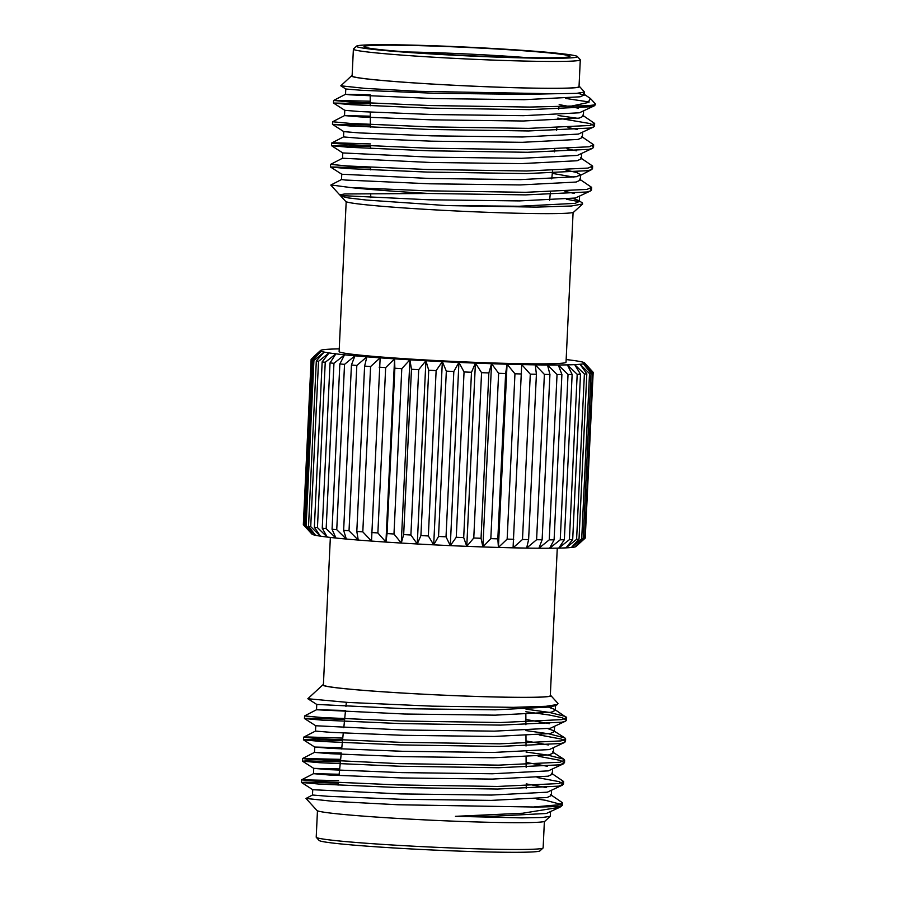 <?xml version="1.0" encoding="UTF-8"?>
<svg xmlns="http://www.w3.org/2000/svg" width="897" height="897" viewBox="0 0 897 897"><rect width="100%" height="100%" fill="white"/><g stroke="black" fill="none" stroke-linecap="round" stroke-linejoin="round"><path stroke-width="1.35" d="M330.04 362.881L335.893 353.844L325.241 362.298L317.448 527.627L327.248 537.068L322.247 528.21L330.04 362.881A141.21 5.573 -177.3 0 0 333.953 363.319L326.16 528.647L335.938 538.043L332.058 529.252L339.851 363.924L344.571 354.808L333.953 363.319M322.158 361.872L329.053 352.913L318.525 361.323L310.732 526.662L320.408 536.148L314.354 527.212L322.158 361.872A141.21 5.573 -177.3 0 0 325.241 362.298M351.433 365.001L354.954 355.806L344.538 364.373L336.745 529.701L346.32 539.041L343.641 530.329L351.433 365.001A141.21 5.573 -177.3 0 0 356.815 365.46L349.023 530.789L358.239 540.061L356.815 531.416L364.608 366.088L366.884 356.827L356.815 365.46M316.316 360.942L324.153 352.061L313.916 360.437L306.124 525.765L315.52 535.296L308.523 526.27L316.316 360.942A141.21 5.573 -177.3 0 0 318.525 361.323M312.627 360.078L321.283 351.276L311.494 359.63L303.691 524.958L312.649 534.511L304.823 525.418L312.627 360.078A141.21 5.573 -177.3 0 0 313.916 360.437M339.245 348.866A132.251 5.214 2.7 0 0 337.765 348.899A132.251 5.214 2.7 0 0 330.477 349.135A132.251 5.214 2.7 0 0 325.118 349.505A132.251 5.214 2.7 0 0 321.776 349.998A132.251 5.214 2.7 0 0 320.588 350.458A132.251 5.214 2.7 0 0 320.487 350.592A132.251 5.214 2.7 0 0 321.283 351.276A132.251 5.214 2.7 0 0 324.153 352.061A132.251 5.214 2.7 0 0 329.053 352.913A132.251 5.214 2.7 0 0 335.893 353.844A132.251 5.214 2.7 0 0 344.571 354.808A132.251 5.214 2.7 0 0 354.954 355.806A132.251 5.214 2.7 0 0 366.884 356.827A132.251 5.214 2.7 0 0 380.16 357.847A132.251 5.214 2.7 0 0 394.579 358.845L385.665 367.624L377.872 532.953L385.934 542.08L387.067 533.569L394.859 368.23L394.579 358.845L385.934 542.08A132.251 5.214 -177.3 0 1 371.515 541.07L380.16 357.847L370.596 366.548L362.803 531.876L371.515 541.07A132.251 5.214 -177.3 0 1 358.239 540.061A132.251 5.214 -177.3 0 1 346.32 539.041A132.251 5.214 -177.3 0 1 335.938 538.043A132.251 5.214 -177.3 0 1 327.248 537.068A132.251 5.214 -177.3 0 1 320.408 536.148A132.251 5.214 -177.3 0 1 315.52 535.296A132.251 5.214 -177.3 0 1 312.649 534.511A132.251 5.214 -177.3 0 1 311.932 534.096L303.399 524.734A141.21 5.573 2.7 0 1 303.332 524.644L311.124 359.316L320.487 350.592L311.27 359.181M585.248 537.819L593.175 372.356L584.665 363.184L593.029 372.748L585.236 538.088L575.919 546.542A132.251 5.214 -177.3 0 1 574.742 547.002L584.653 538.357L592.446 373.017L583.375 363.778L591.022 373.354L583.218 538.682L574.742 547.002A132.251 5.214 -177.3 0 1 571.389 547.495L581.704 538.906L589.508 373.567L580.034 364.26L586.817 373.836L579.014 539.164L571.389 547.495A132.251 5.214 -177.3 0 1 566.029 547.865L576.603 539.332L584.396 374.004L574.674 364.631L580.494 374.195L572.69 539.523L566.029 547.865A132.251 5.214 -177.3 0 1 558.753 548.101L569.404 539.635L577.197 374.307L567.386 364.877L572.14 374.419L564.348 539.747L558.753 548.101A132.251 5.214 -177.3 0 1 549.659 548.224L560.244 539.803L568.036 374.475L558.293 364.989L561.903 374.509L554.099 539.837L549.659 548.224A132.251 5.214 -177.3 0 1 538.895 548.224L549.244 539.837L557.037 374.498L547.529 364.989L549.928 374.464L542.124 539.792L538.895 548.224A132.251 5.214 -177.3 0 1 526.629 548.089L536.597 539.725L544.389 374.397L535.274 364.855L536.406 374.273L528.613 539.613L526.629 548.089A132.251 5.214 -177.3 0 1 513.073 547.82L522.491 539.489L530.295 374.161L521.706 364.586L513.073 547.82A132.251 5.214 -177.3 0 1 498.418 547.439L507.153 539.119L514.956 373.791L507.063 364.204L498.418 547.439A132.251 5.214 -177.3 0 1 482.9 546.946L490.827 538.626L498.631 373.287L491.545 363.711L482.9 546.946A132.251 5.214 -177.3 0 1 466.776 546.34L473.773 538.009L481.566 372.67L475.421 363.106L466.776 546.34A132.251 5.214 -177.3 0 1 450.294 545.634L456.248 537.281L464.052 371.952L458.928 362.399L450.294 545.634A132.251 5.214 -177.3 0 1 433.7 544.838L438.543 536.462L446.336 371.134L442.344 361.614L433.7 544.838A132.251 5.214 -177.3 0 1 417.273 543.974L420.917 535.565L428.721 370.237L425.918 360.74L417.273 543.974A132.251 5.214 -177.3 0 1 401.273 543.055L403.672 534.59L411.465 369.261L409.907 359.82L401.273 543.055A132.251 5.214 -177.3 0 1 385.934 542.08M394.579 358.845A132.251 5.214 2.7 0 0 409.907 359.82L401.789 368.678L393.985 534.007L401.273 543.055M409.907 359.82A132.251 5.214 2.7 0 0 425.918 360.74L418.697 369.676L410.893 535.004L417.273 543.974M425.918 360.74A132.251 5.214 2.7 0 0 442.344 361.614L436.133 370.618L428.34 535.957L433.7 544.838M442.344 361.614A132.251 5.214 2.7 0 0 458.928 362.399L453.826 371.493L446.022 536.821L450.294 545.634M458.928 362.399A132.251 5.214 2.7 0 0 475.421 363.106L471.486 372.266L463.693 537.606L466.776 546.34M475.421 363.106A132.251 5.214 2.7 0 0 491.545 363.711L488.854 372.95L481.05 538.278L482.9 546.946M491.545 363.711A132.251 5.214 2.7 0 0 507.063 364.204L505.628 373.511L497.835 538.85L498.418 547.439M576.603 539.332A141.21 5.573 2.7 0 0 579.014 539.164M586.817 373.836A141.21 5.573 -177.3 0 1 584.396 374.004M507.063 364.204A132.251 5.214 2.7 0 0 521.706 364.586A132.251 5.214 2.7 0 0 535.274 364.855A132.251 5.214 2.7 0 0 547.529 364.989A132.251 5.214 2.7 0 0 558.293 364.989A132.251 5.214 2.7 0 0 567.386 364.877A132.251 5.214 2.7 0 0 574.674 364.631A132.251 5.214 2.7 0 0 580.034 364.26A132.251 5.214 2.7 0 0 583.375 363.778A132.251 5.214 2.7 0 0 584.665 363.184A132.251 5.214 2.7 0 0 584.586 362.904A132.251 5.214 2.7 0 0 583.869 362.489A132.251 5.214 2.7 0 0 580.998 361.704A132.251 5.214 2.7 0 0 576.098 360.852A132.251 5.214 2.7 0 0 569.259 359.932A132.251 5.214 2.7 0 0 566.164 359.562M346.186 201.747L339.122 351.534A113.583 4.485 2.7 0 0 422.745 359.809A113.583 4.485 2.7 0 0 566.029 362.231L573.093 212.443M572.936 198.45L578.543 200.435L582.31 202.845L582.658 203.967L573.62 212.185A114.177 4.507 -177.3 0 1 429.674 209.573A114.177 4.507 -177.3 0 1 345.693 201.433L339.772 194.907M582.658 203.967L571.389 205.996L536.541 207.117L446.594 205.581L366.593 200.065L348.148 197.901L340.826 196.095M340.995 195.624L339.671 194.84L344.661 193.976L429.405 193.483A130.917 5.169 2.7 0 1 426.064 193.292A130.917 5.169 2.7 0 1 350.301 187.529L330.982 184.961M566.366 199.224L579.271 201.679M352.14 75.516A114.177 4.507 2.7 0 0 351.613 75.774L340.804 85.809L365.045 88.388L418.742 91.326L553.561 93.759L576.457 93.366L584.496 92.055L584.362 94.891L580.124 96.809L524.173 99.702L433.576 98.558L349.606 94.813L345.524 94.308L345.782 88.982M583.566 93.882L590.495 98.547L595.462 103.996A130.917 5.169 -177.3 0 1 595.563 104.209A130.917 5.169 -177.3 0 1 571.591 106.048L529.622 107.068L430.201 105.554L350.929 102.067L333.606 100.464L345.547 94.286L370.192 94.813M583.611 110.88L583.353 116.206L579.126 118.124L523.164 121.005L432.567 119.873L360.325 116.924L344.549 115.601L370.304 116.173M582.602 132.184L582.355 137.51L578.117 139.427L522.166 142.32L431.569 141.177L359.316 138.239L343.517 136.927L343.775 131.601M581.592 153.499L581.346 158.825L577.107 160.742L521.157 163.624L430.56 162.492L342.519 158.242L342.766 152.916L331.475 145.662L370.472 146.514M552.305 173.379L573.945 177.135M565.973 170.116L576.872 172.56L580.594 174.803L580.337 180.129L576.109 182.046L520.159 184.939L429.551 183.795L345.592 180.05L341.51 179.546L341.757 174.22L330.466 166.977L370.584 167.874M578.543 200.435L579.339 201.444L575.1 203.361L519.15 206.254L446.594 205.581M584.496 92.055L579.54 86.527A114.177 4.507 2.7 0 0 579.047 86.224M553.561 93.759L524.42 94.376L433.823 93.232L361.581 90.294L345.793 89.005L340.804 85.809M559.167 104.624L578.386 108.189M595.451 104.4L594.655 105.655L579.372 112.798L523.422 115.679L432.825 114.536L360.572 111.598L344.796 110.32L333.482 103.043L370.237 103.794M567.98 127.497L577.376 129.504M557.822 118.079L590.148 123.573L594.532 126.04L593.646 126.97L578.374 134.102L522.413 136.994L431.816 135.851L359.562 132.913L343.786 131.624L332.473 124.358L370.349 125.154M566.982 148.801L576.379 150.808M592.098 145.976L593.522 147.343L592.637 148.274L577.365 155.416L521.415 158.298L430.807 157.166L342.789 152.939M580.594 174.803L576.356 176.72L520.406 179.613L429.809 178.469L341.779 174.242M564.964 191.42L574.36 193.427M590.091 188.594L591.515 189.962L590.63 190.893L575.358 198.035L519.397 200.917L428.8 199.784L340.77 195.557M589.217 102L565.704 98.435M594.655 105.655L590.888 106.743L529.499 109.658L430.089 108.145L350.805 104.657L333.516 103.088M593.646 126.97L589.89 128.058L528.49 130.962L429.08 129.448L349.808 125.961L332.507 124.391M592.637 148.274L588.881 149.362L527.492 152.277L428.071 150.763L348.798 147.276L331.498 145.706M591.101 167.291L592.513 168.658L591.639 169.589L587.871 170.677L526.483 173.581L427.073 172.067L347.789 168.591L330.5 167.01M590.63 190.893L586.873 191.98L525.474 194.896L429.405 193.483M333.639 100.419L370.226 101.204M558.08 115.511L577.892 118.348M582.557 115.197L594.655 123.45L590.013 125.468L528.613 128.372L429.203 126.869L349.931 123.382L332.596 121.768L344.549 115.601M581.559 136.501L593.646 144.753L589.004 146.783L527.615 149.687L428.194 148.173L348.922 144.686L331.598 143.083L336.151 142.836L370.45 143.924M580.55 157.816L592.637 166.068L587.995 168.087L526.606 171.002L427.196 169.488L347.913 166.001L330.589 164.386L342.531 158.22M579.54 179.12L591.639 187.372L586.997 189.402L525.597 192.306L426.187 190.792L350.301 187.529M578.004 93.277L584.25 95.217M590.495 98.547L587.939 102.572L571.591 106.048M351.613 75.774A114.177 4.507 2.7 0 0 465.364 85.832A114.177 4.507 2.7 0 0 579.54 86.527M353.384 49.133L352.117 75.976A113.583 4.485 2.7 0 0 435.74 84.251A113.583 4.485 2.7 0 0 579.025 86.684L580.292 59.83A113.583 4.485 -177.3 0 1 437.007 57.408A113.583 4.485 -177.3 0 1 353.384 49.133A113.583 4.485 -177.3 0 1 353.474 48.954L356.602 46.117A110.6 4.362 2.7 0 0 466.776 55.849A110.6 4.362 2.7 0 0 577.376 56.533A110.6 4.362 2.7 0 0 496.019 48.651A110.6 4.362 2.7 0 0 356.602 46.117M577.376 56.533L580.213 59.651A113.583 4.485 -177.3 0 1 580.292 59.83M494.056 48.842A103.121 4.07 -177.3 0 1 569.898 56.511A103.121 4.07 -177.3 0 1 466.788 55.558A103.121 4.07 -177.3 0 1 364.047 46.801A103.121 4.07 -177.3 0 1 494.056 48.842M526.819 57.632A96.809 3.823 2.7 0 0 492.105 55.3A96.809 3.823 2.7 0 0 406.823 51.97M561.903 805.584L562.049 804.665L545.331 800.259L536.204 798.857M338.259 783.193L306 782.184L301.47 782.476L318.771 784.045L398.044 787.532L497.465 789.046L558.853 786.131L563.495 784.113L559.1 781.646L537.213 777.553M340.389 761.923L307.009 760.88L302.48 761.161L319.781 762.73L399.053 766.217L498.463 767.731L559.863 764.827L564.505 762.809L560.109 760.342L538.211 756.238M342.508 740.664L308.007 739.565L303.489 739.857L320.778 741.427L400.051 744.914L499.472 746.427L560.86 743.512L564.628 742.424L565.502 741.494L561.118 739.027L539.22 734.935M344.627 719.405L309.017 718.262L304.487 718.542L321.788 720.112L401.06 723.599L500.47 725.112L561.87 722.208L565.626 721.11L566.512 720.179L562.127 717.723L549.345 715.021L525.844 711.736M550.567 811.572L550.242 816.36L542.169 817.503L522.043 817.896L455.452 816.326L522.704 813.231L559.952 807.21L562.397 805.327A130.917 5.169 2.7 0 0 562.509 805.125A130.917 5.169 2.7 0 0 562.049 804.665M455.452 816.326L490.379 816.382L546.329 813.489L559.952 807.21M536.541 806.986L535.946 806.885M338.517 780.603L301.605 779.807L301.437 782.442L312.75 789.708L400.78 793.935L491.377 795.067L547.338 792.186L562.61 785.043M546.351 787.577L526.225 783.888M339.683 768.931L313.737 768.37L329.535 769.682L401.789 772.62L492.386 773.763L548.336 770.871L563.619 763.739M547.349 766.273L526.102 762.416M341.813 747.672L314.746 747.055L330.545 748.367L402.787 751.305L493.395 752.448L549.345 749.567L564.628 742.424M548.359 744.959L525.99 740.944M554.581 726.335L554.335 731.66L550.096 733.578L494.146 736.471L403.549 735.327L331.296 732.389L315.497 731.077L315.755 725.751L403.796 730.001L494.393 731.145L550.354 728.252L565.626 721.11M549.356 723.655L525.877 719.484M345.524 710.469L316.529 709.751L316.753 704.437L404.805 708.686L495.402 709.83L551.352 706.948L555.579 705.12M323.413 684.557A114.177 4.507 2.7 0 0 322.898 684.815L307.828 698.729L348.058 702.441L431.984 706.152L513.342 707.341L545.948 706.298L557.542 704.481L557.979 703.416L550.825 695.567A114.177 4.507 2.7 0 0 550.332 695.253M312.739 789.685L312.481 795.011L328.28 796.323L400.533 799.261L491.13 800.393L547.08 797.511L551.319 795.594L551.565 790.268M339.156 774.246L313.513 773.674L329.289 775.008L401.531 777.946L492.139 779.089L548.089 776.197L552.317 774.279L552.574 768.953M341.275 752.987L314.511 752.37L302.603 758.503L307.043 759.176L399.176 763.639L498.586 765.141L559.975 762.237L564.617 760.219L563.809 759.187L547.462 755.05L526.057 752.034M314.746 747.055L314.499 752.392L330.298 753.693L402.54 756.642L493.137 757.774L549.099 754.893L553.326 752.975L553.584 747.649M342.766 738.085L308.131 736.986L303.578 737.233L320.902 738.836L400.174 742.324L499.595 743.837L560.984 740.922L565.626 738.904L564.818 737.883L553.539 730.651L547.932 728.667M554.537 709.336L566.635 717.6L561.993 719.618L500.593 722.522L401.183 721.02L321.911 717.533L304.576 715.918L316.529 709.751L404.547 714.012L495.155 715.156L551.106 712.274L555.333 710.357L554.537 709.336L548.942 707.363M550.523 794.585L562.61 802.837L557.968 804.856L533.401 807.008L397.988 804.755L333.516 801.357L306.012 798.453L312.504 794.989M301.56 779.852L318.895 781.455L398.167 784.942L497.577 786.456L558.977 783.552L563.619 781.522L551.52 773.27M340.647 759.344L302.603 758.503M564.818 737.883L548.471 733.746L525.945 730.584M565.816 716.568L549.469 712.431L526.001 709.157M543.033 848.046L539.916 850.883A110.6 4.362 -177.3 0 1 400.488 848.349A110.6 4.362 -177.3 0 1 319.141 840.467L316.293 837.35A113.583 4.485 2.7 0 0 399.849 845.445A113.583 4.485 2.7 0 0 543.033 848.046A113.583 4.485 2.7 0 0 543.134 847.867L544.378 821.484M317.46 810.776L316.215 837.17A113.583 4.485 2.7 0 0 316.293 837.35M557.272 548.134L550.31 695.713A113.583 4.485 -177.3 0 1 407.025 693.291A113.583 4.485 -177.3 0 1 323.391 685.016L330.354 537.438M322.898 684.815A114.177 4.507 2.7 0 0 436.637 694.872A114.177 4.507 2.7 0 0 550.825 695.567M550.242 816.36L544.894 821.226A114.177 4.507 -177.3 0 1 400.959 818.613A114.177 4.507 -177.3 0 1 316.966 810.473L306.012 798.453M533.401 807.008A130.917 5.169 2.7 0 0 562.397 805.327M581.704 538.906A141.21 5.573 2.7 0 0 583.218 538.682M569.404 539.635A141.21 5.573 2.7 0 0 572.69 539.523M560.244 539.803A141.21 5.573 2.7 0 0 564.348 539.747M549.244 539.837A141.21 5.573 2.7 0 0 554.099 539.837M536.597 539.725A141.21 5.573 2.7 0 0 542.124 539.792M490.827 538.626A141.21 5.573 2.7 0 0 497.835 538.85M473.773 538.009A141.21 5.573 2.7 0 0 481.05 538.278M522.491 539.489A141.21 5.573 2.7 0 0 528.613 539.613M507.153 539.119A141.21 5.573 2.7 0 0 513.768 539.288M456.248 537.281A141.21 5.573 2.7 0 0 463.693 537.606M438.543 536.462A141.21 5.573 2.7 0 0 446.022 536.821M420.917 535.565A141.21 5.573 2.7 0 0 428.34 535.957M403.672 534.59A141.21 5.573 2.7 0 0 410.893 535.004M387.067 533.569A141.21 5.573 2.7 0 0 393.985 534.007M371.358 532.504A141.21 5.573 2.7 0 0 377.872 532.953M356.815 531.416A141.21 5.573 2.7 0 0 362.803 531.876M343.641 530.329A141.21 5.573 2.7 0 0 349.023 530.789M584.653 538.357A141.21 5.573 2.7 0 0 585.236 538.088M304.823 525.418A141.21 5.573 2.7 0 0 306.124 525.765M322.247 528.21A141.21 5.573 2.7 0 0 326.16 528.647M332.058 529.252A141.21 5.573 2.7 0 0 336.745 529.701M308.523 526.27A141.21 5.573 2.7 0 0 310.732 526.662M314.354 527.212A141.21 5.573 2.7 0 0 317.448 527.627M591.022 373.354A141.21 5.573 -177.3 0 1 589.508 373.567M580.494 374.195A141.21 5.573 -177.3 0 1 577.197 374.307M572.14 374.419A141.21 5.573 -177.3 0 1 568.036 374.475M561.903 374.509A141.21 5.573 -177.3 0 1 557.037 374.498M549.928 374.464A141.21 5.573 -177.3 0 1 544.389 374.397M505.628 373.511A141.21 5.573 -177.3 0 1 498.631 373.287M488.854 372.95A141.21 5.573 -177.3 0 1 481.566 372.67M536.406 374.273A141.21 5.573 -177.3 0 1 530.295 374.161M521.572 373.959A141.21 5.573 -177.3 0 1 514.956 373.791M471.486 372.266A141.21 5.573 -177.3 0 1 464.052 371.952M453.826 371.493A141.21 5.573 -177.3 0 1 446.336 371.134M436.133 370.618A141.21 5.573 -177.3 0 1 428.721 370.237M418.697 369.676A141.21 5.573 -177.3 0 1 411.465 369.261M401.789 368.678A141.21 5.573 -177.3 0 1 394.859 368.23M385.665 367.624A141.21 5.573 -177.3 0 1 379.162 367.176M370.596 366.548A141.21 5.573 -177.3 0 1 364.608 366.088M584.586 362.904L593.108 372.266A141.21 5.573 -177.3 0 1 593.175 372.356M593.029 372.748A141.21 5.573 -177.3 0 1 592.446 373.017M344.538 364.373A141.21 5.573 -177.3 0 1 339.851 363.924M339.671 194.84L330.858 185.163M344.526 115.623L344.773 110.286M579.339 201.444L579.585 196.118M579.731 175.722L591.639 169.589M591.515 189.962L591.639 187.383M592.513 168.658L592.637 166.068M593.522 147.343L593.646 144.765M594.532 126.04L594.655 123.45M330.466 166.977L330.589 164.386M331.475 145.662L331.598 143.083M332.473 124.358L332.596 121.768M333.482 103.043L333.606 100.464M331.632 143.038L343.54 136.905M341.533 179.523L330.926 184.984M549.614 200.266L550.444 191.958M551.745 178.907L552.574 170.621M554.447 151.862L554.705 149.272M556.577 130.525L556.835 127.935M558.708 109.176L558.966 106.586M370.741 197.609L370.719 193.64M370.696 189.458L370.685 188.628M370.596 169.858L370.573 167.268M370.472 148.498L370.461 145.897M370.36 127.127L370.282 112.147M370.248 105.768L370.203 96.125M302.48 761.161L313.759 768.393M303.489 739.857L314.769 747.089M304.487 718.542L315.766 725.774M316.776 704.459L307.828 698.729M554.727 705.939L557.542 704.481M313.737 768.37L313.49 773.696M555.591 705.02L555.333 710.357M313.513 773.674L301.605 779.807M552.53 751.966L563.809 759.187M315.52 731.055L303.612 737.188M346.332 702.329L345.928 706.477M345.39 711.792L343.798 727.736M343.271 733.051L341.679 748.984M341.152 754.299L339.021 775.557M338.326 782.565L338.068 785.144M525.855 714.483L525.911 724.742M525.967 735.742L526.023 746.024M526.079 757.001L526.135 767.305M526.236 785.996L526.247 788.575M304.576 715.918L304.453 718.508M303.578 737.233L303.455 739.812M302.569 758.537L302.446 761.127M566.635 717.6L566.512 720.19M565.626 738.904L565.502 741.494M564.617 760.219L564.505 762.809M563.619 781.534L563.495 784.113M562.61 802.837L562.509 805.125M320.588 350.458L313.849 356.58"/></g></svg>
